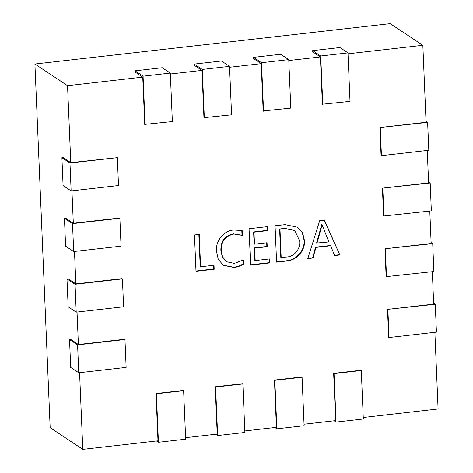 <?xml version="1.0" encoding="UTF-8"?>
<svg xmlns="http://www.w3.org/2000/svg" width="473" height="473" viewBox="0 0 473 473"><rect width="100%" height="100%" fill="white"/><g stroke="black" fill="none" stroke-linecap="round" stroke-linejoin="round"><path stroke-width="0.71" d="M286.242 261.049L276.581 262.148L275.061 225.781L285.083 224.64L297.641 227.288L302.614 232.805L304.399 240.254C305.588 250.72 296.335 260.629 286.242 261.049L276.569 261.853M243.406 260.014L243.577 264.005C240.597 266.009 237.369 267.15 233.899 267.446L223.38 265.323L218.26 259.34L216.492 251.394C215.333 241.242 223.546 230.564 233.751 230.032L242.17 230.522L242.377 235.4L233.958 234.017C225.302 235.903 221.062 241.413 221.246 250.554L222.606 256.922L226.632 261.752L234.383 263.378L243.406 260.014M320.398 56.949L322.379 104.226L350.002 101.388L347.968 52.893L339.91 47.542L312.671 50.641L312.718 51.853L320.398 56.949L288.79 60.538M261.179 63.678L263.159 110.954L290.783 108.116L288.755 59.628L280.69 54.277L253.451 57.369L253.504 58.581L261.179 63.678L229.576 67.272M201.965 70.406L203.946 117.682L231.569 114.844L229.535 66.356L221.476 61.005L194.237 64.097L194.285 65.309L201.965 70.406L170.357 74.001M142.745 77.134L144.732 124.411L172.355 121.573L170.321 73.084L162.263 67.734L135.018 70.826L135.071 72.038L142.745 77.134L67.544 85.684L70.773 162.659L117.345 157.663L69.969 163.049L61.91 157.698L63.08 185.576L71.139 190.926L118.51 185.546L117.345 157.663M119.882 218.278L72.511 223.658L73.682 251.541L121.053 246.155L119.882 218.278L119.498 218.023L73.309 223.268L71.949 190.838M122.424 278.887L75.053 284.273L76.218 312.15L123.589 306.77L122.424 278.887L122.04 278.632L75.851 283.883L74.492 251.447M124.967 339.496L77.59 344.882L78.76 372.765L126.131 367.379L124.967 339.496L124.582 339.242L78.394 344.492L77.034 312.062M183.63 390.686L156.392 393.784L158.425 442.273L185.664 439.175L183.63 390.686L183.246 390.432L156.007 393.53L157.988 440.806L82.787 449.35L79.57 372.671M242.85 383.958L215.611 387.05L217.639 435.544L244.878 432.446L242.85 383.958L242.466 383.704L215.227 386.796L217.208 434.072L185.599 437.667M302.064 377.229L274.825 380.322L276.859 428.81L304.098 425.718L302.064 377.229L301.679 376.975L274.441 380.067L276.421 427.344L244.819 430.938M361.277 370.501L334.039 373.593L336.072 422.082L363.311 418.989L361.277 370.501L360.899 370.247L333.654 373.339L335.641 420.615L304.033 424.21M434.87 332.294L438.081 408.974L363.246 417.482M432.328 271.685L433.688 304.115L387.499 309.366L388.67 337.249L389.048 337.503L436.425 332.117L435.255 304.24L433.646 303.169M429.786 211.07L431.145 243.506L384.957 248.757L386.128 276.634L433.883 271.508L432.712 243.625L431.11 242.56M427.249 150.461L428.609 182.897L382.421 188.142L383.585 216.025L431.341 210.899L430.176 183.016L428.568 181.945M348.01 53.81L422.838 45.307L426.067 122.282L379.878 127.533L381.049 155.416L381.427 155.67L428.804 150.284L427.633 122.406L426.025 121.336M214.021 265.247L214.192 269.238L195.993 271.307L194.468 234.939L199.234 234.395L200.593 266.772L214.021 265.247M269.486 258.944L269.651 262.935L250.584 265.099L249.064 228.737L267.263 226.668L267.428 230.658L253.995 232.184L254.498 244.157L267.062 242.732L267.227 246.723L254.663 248.148L255.184 260.57L269.486 258.944M324.454 220.17L339.845 254.959L334.642 255.55L330.621 245.759L315.946 247.426L312.978 258.01L307.781 258.601L319.689 220.708L324.454 220.17M82.787 449.35L50.162 427.693L34.919 64.026L390.213 23.65L422.838 45.307M61.91 157.698L63.092 157.562L70.773 162.659M34.919 64.026L67.544 85.684M77.59 344.882L69.531 339.531L70.713 339.395L78.394 344.492M75.053 284.273L66.989 278.922L68.177 278.786L75.851 283.883M72.511 223.658L64.452 218.307L65.635 218.171L73.309 223.268M430.176 183.016L382.421 188.142M382.799 188.396L383.97 216.279M427.633 122.406L379.878 127.533M380.262 127.787L381.427 155.67M432.712 243.625L384.957 248.757M385.341 249.011L386.512 276.888M435.255 304.24L387.499 309.366M387.884 309.62L389.048 337.503M276.859 428.81L274.908 427.515M274.825 380.322L274.441 380.067M336.072 422.082L334.121 420.787M334.039 373.593L333.654 373.339M217.639 435.544L215.688 434.249M215.611 387.05L215.227 386.796M158.425 442.273L156.474 440.978M156.392 393.784L156.007 393.53M66.989 278.922L68.159 306.8L76.218 312.15M69.531 339.531L70.702 367.415L78.76 372.765M64.452 218.307L65.617 246.191L73.682 251.541M69.969 163.049L71.139 190.926M229.535 66.356L202.296 69.448L194.237 64.097M202.296 69.448L204.33 117.937M170.321 73.084L143.083 76.177L135.018 70.826M143.083 76.177L145.116 124.665M288.755 59.628L261.516 62.72L253.451 57.369M261.516 62.72L263.544 111.208M347.968 52.893L320.729 55.991L312.671 50.641M320.729 55.991L322.763 104.48M213.654 265.288L213.808 268.983L214.192 269.238M213.808 268.983L195.982 271.005M198.861 234.437L200.209 266.518L200.593 266.772M243.045 260.268L243.193 263.751L243.577 264.005M243.193 263.751C240.213 265.749 236.985 266.896 233.514 267.186L233.899 267.446M233.514 267.186L223.191 265.193M241.792 230.41L241.993 235.146L242.377 235.4M241.993 235.146L233.958 234.017M233.573 233.763C224.917 235.649 220.678 241.159 220.861 250.3L221.246 250.554M220.861 250.3L222.221 256.668L226.632 261.752M269.113 258.985L269.267 262.681L269.651 262.935M269.267 262.681L250.572 264.803M266.89 226.709L267.044 230.404L267.428 230.658M267.044 230.404L253.611 231.93L253.995 232.184M253.611 231.93L254.113 243.902L254.498 244.157M266.689 242.773L266.849 246.468L267.227 246.723M266.849 246.468L254.279 247.893L254.663 248.148M254.279 247.893L254.799 260.316L255.184 260.57M297.452 227.164L302.282 232.657L304.015 240L304.399 240.254M304.015 240C305.203 250.465 295.95 260.375 285.863 260.794M294.774 230.528L284.847 228.382L279.608 228.973L280.796 257.359L286.224 257.04C294.182 256.916 300.745 248.869 299.64 240.905L294.774 230.528L285.231 228.636L279.992 229.228L281.181 257.614M284.847 228.382L285.231 228.636M279.608 228.973L279.992 229.228M324.194 220.199L339.845 254.959M339.46 254.705L334.529 255.266M315.946 247.426L315.562 247.172L330.237 245.505L330.621 245.759M315.562 247.172L312.594 257.755L312.978 258.01M312.594 257.755L307.876 258.293M322.214 224.876L321.717 224.634L316.591 243.045L328.859 241.945L322.101 224.888L316.975 243.299M321.256 227.253L321.64 227.507M321.717 224.634L322.101 224.888"/></g></svg>
